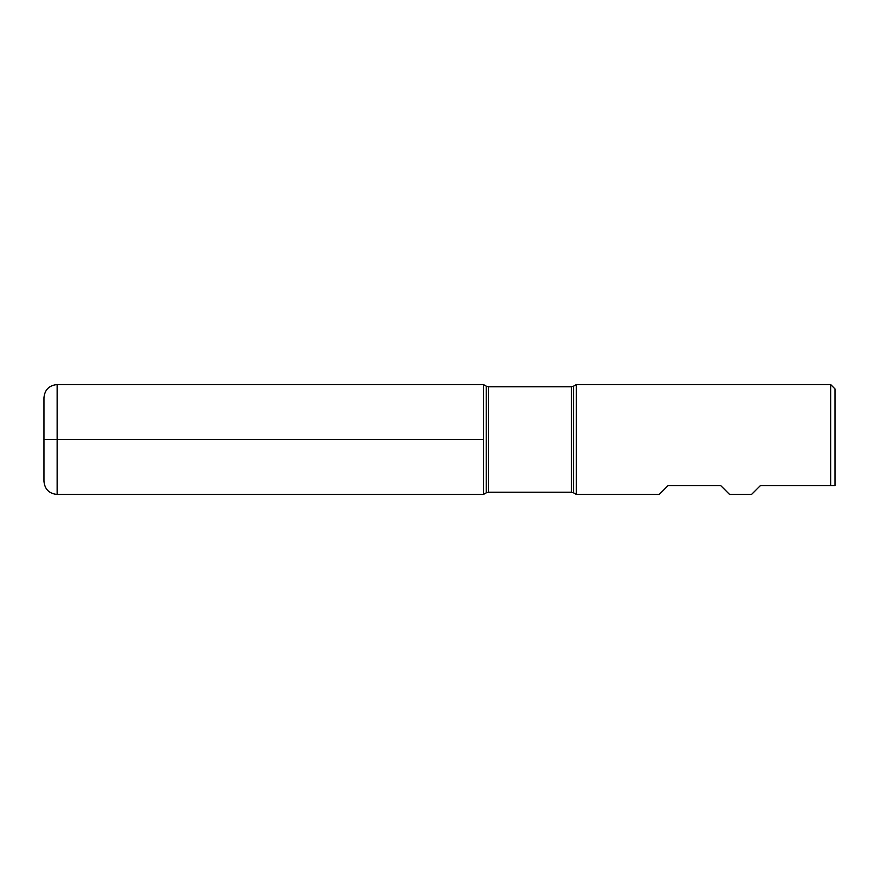 <?xml version="1.0" encoding="UTF-8"?>
<svg xmlns="http://www.w3.org/2000/svg" width="879" height="879" viewBox="0 0 879 879"><rect width="100%" height="100%" fill="white"/><g stroke="black" fill="none" stroke-linecap="round" stroke-linejoin="round"><path stroke-width="1.32" d="M830.655 384.562L835.05 388.957L835.05 485.647L760.335 485.647L751.545 494.437L729.57 494.437L720.78 485.647L668.04 485.647L659.25 494.437L576.349 494.437L576.349 384.562L830.655 384.562L830.655 485.647L835.05 485.647M483.45 494.437L483.45 384.562L483.45 494.437L486.241 492.833L486.241 386.167L483.45 384.562L57.135 384.562L57.135 439.5L483.45 439.5L43.95 439.5L57.135 439.5L57.135 494.437L483.45 494.437M57.135 494.437C49.125 493.657 44.73 489.262 43.95 481.252L43.95 397.747C44.73 389.738 49.125 385.343 57.135 384.562M571.361 386.76L488.438 386.76L488.438 492.24L571.361 492.24L571.361 386.76L573.558 386.167L573.558 492.833L576.349 494.437M573.558 386.167L576.349 384.562M571.361 492.24L573.558 492.833M486.241 492.833L488.438 492.24M488.438 386.76L486.241 386.167"/></g></svg>
